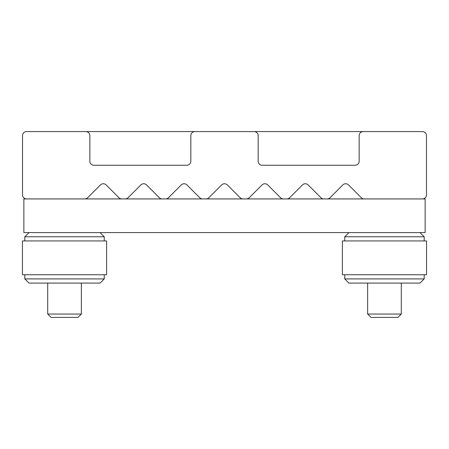 <?xml version="1.0" encoding="UTF-8"?>
<svg xmlns="http://www.w3.org/2000/svg" width="449" height="449" viewBox="0 0 449 449"><rect width="100%" height="100%" fill="white"/><g stroke="black" fill="none" stroke-linecap="round" stroke-linejoin="round"><path stroke-width="0.67" d="M104.252 278.913L100.076 283.089L28.983 283.089L24.807 278.913L104.252 278.913L104.252 274.737M100.076 232.593L104.252 236.769L24.807 236.769L24.807 240.939M64.533 240.939L22.45 240.939L22.45 274.737L106.609 274.737L106.609 240.939L64.533 240.939M424.193 278.913L420.017 283.089L348.924 283.089L344.748 278.913L424.193 278.913L424.193 274.737M420.017 232.593L424.193 236.769L344.748 236.769L344.748 240.939M384.467 240.939L342.391 240.939L342.391 274.737L426.55 274.737L426.55 240.939L384.467 240.939M81.364 314.047L47.701 314.047L51.063 317.409L77.997 317.409L81.364 314.047L81.364 283.089M401.299 314.047L367.636 314.047L371.003 317.409L397.937 317.409L401.299 314.047L401.299 283.089M425.136 198.929L23.864 198.929L23.864 232.593L425.136 232.593L425.136 198.929M254.123 131.591L422.442 131.591A4.041 4.041 0 0 1 426.483 135.626L426.483 194.877A4.041 4.041 0 0 1 422.442 198.918L26.558 198.918A4.041 4.041 0 0 1 22.517 194.877L22.517 135.626A4.041 4.041 0 0 1 26.558 131.591L254.123 131.591A4.041 4.041 0 0 1 258.164 135.626L258.164 161.213A4.041 4.041 0 0 0 262.205 165.254L355.114 165.254A4.041 4.041 0 0 0 359.155 161.213L359.155 135.626A4.041 4.041 0 0 1 363.196 131.591M85.804 131.591A4.041 4.041 0 0 1 89.845 135.626L89.845 161.213A4.041 4.041 0 0 0 93.886 165.254L186.795 165.254A4.041 4.041 0 0 0 190.836 161.213L190.836 135.626A4.041 4.041 0 0 1 194.877 131.591M364.195 198.918A4.041 4.041 0 0 1 361.338 197.734L348.547 184.937A4.041 4.041 0 0 0 342.834 184.937L330.043 197.734A4.041 4.041 0 0 1 327.186 198.918M227.357 184.937L240.148 197.734L227.357 184.937A4.041 4.041 0 0 0 221.643 184.937L208.852 197.734A4.041 4.041 0 0 1 205.996 198.918M267.756 184.937L280.546 197.734L267.756 184.937A4.041 4.041 0 0 0 262.042 184.937L249.246 197.734A4.041 4.041 0 0 1 246.389 198.918M283.403 198.918A4.041 4.041 0 0 1 280.546 197.734M323.796 198.918A4.041 4.041 0 0 1 320.94 197.734L308.149 184.937A4.041 4.041 0 0 0 302.435 184.937L289.644 197.734A4.041 4.041 0 0 1 286.788 198.918M106.166 184.937L118.957 197.734L106.166 184.937A4.041 4.041 0 0 0 100.453 184.937L87.662 197.734A4.041 4.041 0 0 1 84.805 198.918M121.814 198.918A4.041 4.041 0 0 1 118.957 197.734M146.565 184.937L159.356 197.734L146.565 184.937A4.041 4.041 0 0 0 140.851 184.937L128.06 197.734A4.041 4.041 0 0 1 125.204 198.918M162.212 198.918A4.041 4.041 0 0 1 159.356 197.734M186.958 184.937L199.754 197.734L186.958 184.937A4.041 4.041 0 0 0 181.244 184.937L168.454 197.734A4.041 4.041 0 0 1 165.597 198.918M202.611 198.918A4.041 4.041 0 0 1 199.754 197.734M243.004 198.918A4.041 4.041 0 0 1 240.148 197.734M28.983 232.593L24.807 236.769M104.252 236.769L104.252 240.939M24.807 274.737L24.807 278.913M348.924 232.593L344.748 236.769M424.193 236.769L424.193 240.939M344.748 274.737L344.748 278.913M47.701 314.047L47.701 283.089M367.636 314.047L367.636 283.089"/></g></svg>
